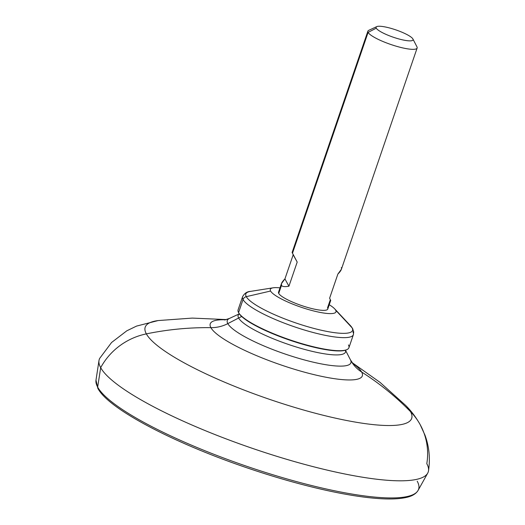 <?xml version="1.0" encoding="UTF-8"?>
<svg xmlns="http://www.w3.org/2000/svg" width="525" height="525" viewBox="0 0 525 525"><rect width="100%" height="100%" fill="white"/><g stroke="black" fill="none" stroke-linecap="round" stroke-linejoin="round"><path stroke-width="0.79" d="M350.365 359.697A65.323 12.994 -161.1 0 1 350.464 359.874A65.323 12.994 -161.1 0 1 297.859 358.089A65.323 12.994 -161.1 0 1 227.824 323.617L238.626 318.012A56.72 11.287 18.9 0 0 298.036 347.53A56.72 11.287 18.9 0 0 345.417 350.221A56.72 11.287 -161.1 0 1 298.036 347.53A56.72 11.287 -161.1 0 1 238.626 318.012A80.03 76.617 -28.8 0 1 241.69 316.503A80.03 76.617 151.2 0 0 238.626 318.012A56.72 11.287 -161.1 0 1 239.334 313.904A56.72 11.287 18.9 0 0 238.626 318.012L227.824 323.617A65.323 12.994 -161.1 0 1 229.432 318.439L239.302 313.858M345.47 350.208L350.464 359.874A65.323 12.994 -161.1 0 1 297.859 358.089A65.323 12.994 -161.1 0 1 227.824 323.617A34.703 33.219 -28.8 0 1 210.906 327.659A80.364 15.986 18.9 0 0 297.491 370.197A80.364 15.986 18.9 0 0 361.666 372.041A34.703 33.219 -28.8 0 1 350.772 360.458A34.703 33.219 151.2 0 0 361.666 372.041A80.364 15.986 18.9 0 0 352.597 363.248A80.364 15.986 18.9 0 1 361.666 372.041A294.978 282.391 -28.8 0 1 410.53 411.659A294.978 282.391 151.2 0 0 361.666 372.041A80.364 15.986 18.9 0 1 297.491 370.197A80.364 15.986 18.9 0 1 210.906 327.659A34.703 33.219 151.2 0 0 227.824 323.617A65.323 12.994 -161.1 0 1 229.432 318.439L224.634 320.001M225.678 319.791A80.364 15.986 18.9 0 0 210.906 327.659A294.978 282.391 151.2 0 0 146.35 333.88A140.825 28.015 -161.1 0 1 158.176 320.565A140.825 28.015 18.9 0 0 146.35 333.88A294.978 282.391 -28.8 0 1 210.906 327.659A80.364 15.986 18.9 0 1 225.678 319.791M420.177 424.64L424.981 435.159C429.174 446.48 430.349 458.371 428.505 470.84A173.841 34.584 -161.1 0 1 273.131 455.168A173.841 34.584 -161.1 0 1 100.688 367.677A173.841 34.584 18.9 0 0 267.35 453.331A173.841 34.584 18.9 0 0 427.711 473.13A173.841 34.584 18.9 0 0 426.805 463.693A65.067 62.291 151.2 0 0 420.177 424.64C415.866 417.073 410.957 410.609 405.464 405.228A140.825 28.015 -161.1 0 1 410.53 411.659A140.825 28.015 -161.1 0 1 298.075 408.424A140.825 28.015 -161.1 0 1 146.35 333.88A140.825 28.015 18.9 0 0 298.075 408.424A140.825 28.015 18.9 0 0 410.53 411.659A65.067 62.291 -28.8 0 1 420.177 424.64A65.067 62.291 151.2 0 0 410.53 411.659A140.825 28.015 18.9 0 0 405.464 405.228L380.034 382.371L352.131 362.617M99.094 389.347A2.172 2.074 151.2 0 1 97.886 388.382A2.172 2.074 -28.8 0 1 97.663 387.096A2.172 2.074 151.2 0 0 97.886 388.382L95.99 380.146A170.336 33.889 18.9 0 0 97.663 387.096A170.336 33.889 18.9 0 0 260.964 471.017A170.336 33.889 18.9 0 0 418.084 490.422A170.336 33.889 -161.1 0 1 260.964 471.017A170.336 33.889 -161.1 0 1 97.663 387.096A170.336 33.889 -161.1 0 1 95.99 380.146L98.982 360.583A173.841 34.584 18.9 0 0 100.688 367.677A65.067 62.291 -28.8 0 1 146.35 333.88A65.067 62.291 151.2 0 0 100.688 367.677L97.663 387.096L100.688 367.677A173.841 34.584 -161.1 0 1 99.757 358.286L111.562 342.503L126.794 330.822L136.553 326.091L158.13 320.565M427.711 473.13L418.084 490.422A170.336 33.889 18.9 0 0 417.198 481.169M238.842 313.123A58.131 11.563 -161.1 0 1 238.757 312.959L238.488 312.434A58.564 11.648 18.9 0 0 238.573 312.598L238.842 313.123L238.573 312.598A58.564 11.648 18.9 0 0 290.036 339.898A58.564 11.648 18.9 0 0 346.986 349.584L346.454 349.834A58.131 11.563 -161.1 0 1 289.925 340.22A58.131 11.563 -161.1 0 1 238.842 313.123A58.131 11.563 18.9 0 0 290.423 340.39A58.131 11.563 18.9 0 0 346.71 349.702M346.986 349.584A58.564 11.648 18.9 0 0 348.429 344.945M273.19 287.798A34.703 6.904 18.9 0 0 270.592 291.034A34.703 6.904 18.9 0 1 279.996 287.864A34.703 6.904 18.9 0 0 273.19 287.798L250.497 291.395A56.392 11.222 18.9 0 0 246.271 296.658A56.392 11.222 -161.1 0 1 250.497 291.395C247.104 291.526 244.46 293.304 242.57 296.743A58.564 11.648 18.9 0 0 243.042 299.539L238.573 312.598A58.564 11.648 -161.1 0 1 238.101 309.803L242.57 296.743A58.564 11.648 -161.1 0 0 243.042 299.539A4.338 4.154 -28.8 0 1 246.271 296.658A4.338 4.154 151.2 0 0 243.042 299.539A58.564 11.648 18.9 0 0 300.182 328.709A58.564 11.648 18.9 0 0 353.377 334.681A58.564 11.648 -161.1 0 1 300.182 328.709A58.564 11.648 -161.1 0 1 243.042 299.539L238.573 312.598A58.564 11.648 -161.1 0 0 295.713 341.768A58.564 11.648 -161.1 0 0 348.908 347.74L353.377 334.681A58.564 11.648 18.9 0 0 352.905 331.885M352.065 327.803A56.392 11.222 18.9 0 0 350.392 325.598A56.392 11.222 -161.1 0 1 352.065 327.803L335.692 310.203A34.703 6.904 18.9 0 0 334.661 308.844A34.703 6.904 18.9 0 0 329.247 304.73A34.703 6.904 18.9 0 1 335.692 310.203L352.065 327.803A56.392 11.222 -161.1 0 1 307.033 326.504A56.392 11.222 -161.1 0 1 246.271 296.658L270.592 291.034L246.271 296.658A56.392 11.222 18.9 0 0 307.033 326.504A56.392 11.222 18.9 0 0 352.065 327.803A4.338 4.154 -28.8 0 1 352.636 328.591A4.338 4.154 151.2 0 0 352.636 328.591A4.338 4.154 151.2 0 0 352.065 327.803M270.592 291.034A34.703 6.904 18.9 0 0 307.978 309.402A34.703 6.904 18.9 0 0 335.692 310.203A34.703 6.904 18.9 0 1 307.978 309.402A34.703 6.904 18.9 0 1 270.592 291.034M341.375 269.299L337.883 274.05L329.621 298.18L330.31 299.762L327.554 307.808A26.027 5.178 -161.1 0 1 306.771 307.204A26.027 5.178 -161.1 0 1 278.729 293.429A26.027 5.178 -161.1 0 1 279.444 291.336M341.329 267.586C342.005 268.931 340.856 271.09 337.883 274.05L329.621 298.18L330.711 300.444L327.764 309.048A26.027 5.178 -161.1 0 1 304.126 306.397A26.027 5.178 -161.1 0 1 278.729 293.429L281.485 285.383C282.26 286.683 284.747 286.952 288.934 286.204L297.196 262.073L292.497 253.207L368.097 32.399A26.027 5.178 18.9 0 0 393.494 45.367A26.027 5.178 18.9 0 0 417.139 48.018A26.027 5.178 18.9 0 0 416.922 46.778A26.027 5.178 -161.1 0 1 416.962 46.85A26.027 5.178 -161.1 0 1 396.008 46.141A26.027 5.178 -161.1 0 1 368.097 32.399L292.497 253.207L292.103 252.525L367.887 31.159A26.027 5.178 18.9 0 0 368.097 32.399A26.027 5.178 -161.1 0 1 368.74 30.338L376.747 26.617A19.523 3.885 18.9 0 0 376.267 28.166L368.097 32.399L376.267 28.166A19.523 3.885 -161.1 0 1 391.853 28.613A19.523 3.885 -161.1 0 1 412.886 38.948A19.523 3.885 18.9 0 0 395.732 29.846A19.523 3.885 18.9 0 0 376.747 26.617M292.497 253.207L297.196 262.073L292.497 253.207L293.186 254.789L284.924 278.919L281.433 283.671L281.485 285.383L278.729 293.429A26.027 5.178 -161.1 0 1 278.519 292.189L281.466 283.585M412.886 38.948A19.523 3.885 -161.1 0 1 397.3 38.496A19.523 3.885 -161.1 0 1 376.267 28.166A19.523 3.885 18.9 0 0 397.195 38.469A19.523 3.885 18.9 0 0 412.919 39.001A19.523 3.885 18.9 0 0 412.886 38.948L412.886 38.948M412.945 39.053L416.922 46.778M288.934 286.204L297.196 262.073L293.186 254.789L284.924 278.919L288.934 286.204L284.924 278.919C281.951 281.886 280.803 284.038 281.485 285.383C282.26 286.683 284.747 286.952 288.934 286.204M353.292 364.048L350.464 359.874M158.176 320.565L192.281 318.091L226.433 319.587M97.886 388.382C108.189 408.562 172.003 442.162 244.755 467.066C274.883 477.402 303.411 485.454 330.343 491.229C346.1 494.576 360.15 496.853 372.488 498.054C386.866 499.446 398.081 499.249 406.127 497.477C411.967 496.263 415.951 493.907 418.084 490.422M334.661 308.844L350.392 325.598L352.636 328.591L353.699 331.898L353.377 334.681M341.348 269.384L417.139 48.018M412.919 39.001L416.962 46.85"/></g></svg>
